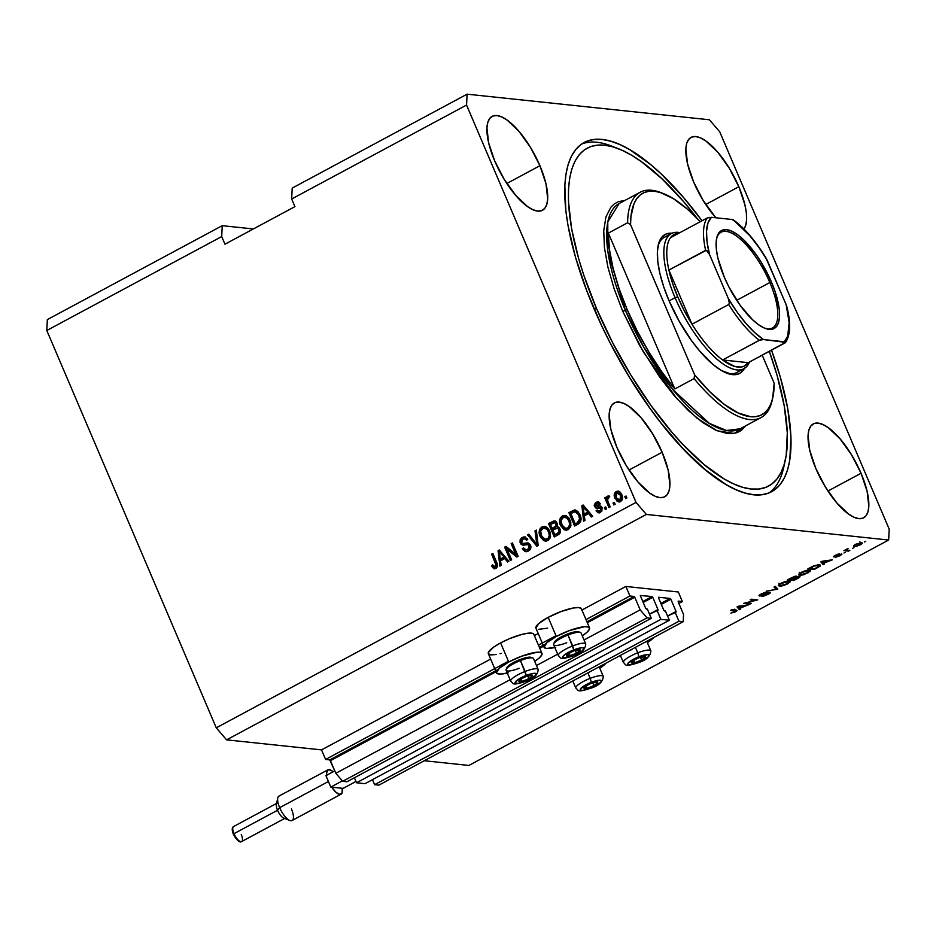 <?xml version="1.0" encoding="UTF-8"?>
<svg xmlns="http://www.w3.org/2000/svg" width="936" height="936" viewBox="0 0 936 936"><rect width="100%" height="100%" fill="white"/><g stroke="black" fill="none" stroke-linecap="round" stroke-linejoin="round"><path stroke-width="1.4" d="M678.296 591.985L682.367 601.544L678.857 603.428L682.367 601.544L678.214 601.099L678.179 601.825L678.214 601.099L682.367 601.544L678.296 591.985L625.856 586.451L581.935 610.038L625.856 586.451L678.296 591.985M678.179 601.825L683.549 614.437L683.198 621.691L378.869 785.128L683.198 621.691L678.939 621.247L374.611 784.684L378.869 785.128L374.611 784.684L678.939 621.247L675.032 612.074L667.59 616.075L676.026 612.179L675.032 612.074L678.939 621.247L683.198 621.691L683.549 614.437L678.179 601.825M372.481 779.665L374.611 784.684L372.481 779.665M676.061 611.454L670.855 599.227L661.296 604.363L670.855 599.227L676.061 611.454L667.567 616.017L676.061 611.454M670.164 598.432L670.855 599.227L670.164 598.432L658.453 597.273L670.164 598.432L660.886 603.404L670.164 598.432M658.558 597.928L663.764 610.155L658.558 597.928M664.455 610.962L663.764 610.155L665.449 611.068L669.357 620.229L365.028 783.666L356.534 782.765L660.863 619.34L669.357 620.229L365.028 783.666L356.534 782.765L660.863 619.34L656.955 610.167L649.502 614.168L657.949 610.272L656.955 610.167L660.863 619.34L669.357 620.229L665.449 611.068L664.455 610.962M354.393 777.757L356.534 782.765L354.393 777.757M657.985 609.547L652.766 597.32L643.207 602.456L652.766 597.32L657.985 609.547L649.479 614.11L657.985 609.547M652.076 596.513L652.766 597.32L652.076 596.513L640.341 595.495L652.076 596.513L642.81 601.497L652.076 596.513M640.47 596.021L645.688 608.248L640.47 596.021M646.378 609.055L645.688 608.248L647.373 609.16L651.28 618.322L346.952 781.759L651.28 618.322L647.033 617.877L342.693 781.303L346.952 781.759L342.693 781.303L647.033 617.877L640.154 609.851L584.052 639.978L640.154 609.851L634.772 597.25L587.34 622.721L634.772 597.25L640.154 609.851L647.033 617.877L651.28 618.322L647.373 609.16L646.378 609.055M557.669 654.147L536.48 665.531L557.669 654.147M510.085 679.7L335.825 773.288L342.693 781.303L335.825 773.288L510.085 679.7M543.617 646.203L539.768 648.262L543.617 646.203M496.045 671.744L330.443 760.675L335.825 773.288L329.753 759.88L497.847 669.603L329.753 759.88L330.443 760.675L496.045 671.744M634.093 596.443L634.772 597.25L634.093 596.443L629.928 595.998L586.006 619.585L629.928 595.998L625.856 586.451L629.928 595.998L634.093 596.443L586.942 621.761L634.093 596.443M539.358 647.314L545.419 644.062L539.358 647.314M555.996 635.708L538.434 645.138L555.996 635.708M508.423 661.249L325.599 759.435L329.753 759.88L325.599 759.435L508.423 661.249M538.212 633.52L534.362 635.591L538.212 633.52M490.639 659.073L321.528 749.888L325.599 759.435L321.528 749.888L490.639 659.073M715.829 217.772L703.135 200.409L693.623 181.947A53.27 19.352 -118.2 0 1 691.025 137.405A53.27 19.352 -118.2 0 1 738.832 186.72L705.732 204.493L738.832 186.72L744.904 204.82L746.343 212.846L746.612 219.796L745.723 225.365L743.699 229.367M539.92 165.719L506.821 183.491L539.92 165.719L545.992 183.807L547.7 198.783L546.811 204.364L544.787 208.365L541.71 210.635L537.685 211.08L532.888 209.699L527.495 206.54L515.736 195.413L504.235 179.396L494.711 160.945A53.27 19.352 -118.2 0 1 492.114 116.392A53.27 19.352 -118.2 0 1 539.92 165.719A53.27 19.352 -118.2 0 1 542.517 210.261A53.27 19.352 -118.2 0 1 494.711 160.945L488.639 142.845L486.931 127.869L487.82 122.288L489.856 118.287L492.933 116.017L496.946 115.573L501.755 116.953L507.148 120.124L518.895 131.251L530.408 147.256L539.92 165.719M662.138 452.252L629.039 470.024L662.138 452.252L668.222 470.352L669.93 485.328L669.029 490.897L667.005 494.898L663.928 497.168L659.903 497.624L655.106 496.244L649.713 493.073L637.954 481.946L626.453 465.941L616.941 447.478A53.27 19.352 -118.2 0 1 614.332 402.936A53.27 19.352 -118.2 0 1 662.138 452.252A53.27 19.352 -118.2 0 1 664.747 496.794A53.27 19.352 -118.2 0 1 616.941 447.478L610.857 429.39L609.149 414.414L610.05 408.833L612.074 404.832L615.151 402.562L619.164 402.106L623.973 403.498L629.366 406.657L641.113 417.784L652.626 433.801L662.138 452.252M861.05 473.265L827.95 491.037L861.05 473.265L867.122 491.353L868.83 506.329L867.941 511.91L865.917 515.911L862.84 518.181L858.815 518.626L854.018 517.245L848.613 514.086L836.866 502.96L825.365 486.942L815.841 468.491A53.27 19.352 -118.2 0 1 813.244 423.938A53.27 19.352 -118.2 0 1 861.05 473.265A53.27 19.352 -118.2 0 1 863.647 517.807A53.27 19.352 -118.2 0 1 815.841 468.491L809.769 450.391L808.06 435.415L808.95 429.835L810.974 425.845L814.063 423.575L818.076 423.119L822.873 424.499L828.278 427.67L840.025 438.797L851.538 454.802L861.05 473.265M508.19 672.797L501.38 674.025L497.285 673.592L496.478 672.762L499.239 668.257L508.751 662.009L500.596 642.915A24.722 5.534 156.9 0 0 488.346 653.714L496.501 672.82A24.722 5.534 -23.1 0 1 508.751 662.009L521.785 656.148L537.088 652.216L541.183 652.649L541.932 654.673L539.23 657.985L534.69 661.331A24.722 5.534 -23.1 0 0 541.967 653.422L533.824 634.315A24.722 5.534 156.9 0 0 500.596 642.915L509.161 638.82L522.124 634.339L528.934 633.11L533.029 633.543L533.848 634.374M507.242 673.031A24.722 5.534 -23.1 0 1 496.501 672.82M554.814 647.478A24.722 5.534 -23.1 0 1 544.073 647.267L546.811 642.704L556.323 636.468L548.168 617.362A24.722 5.534 156.9 0 0 535.918 628.173L544.073 647.267A24.722 5.534 -23.1 0 1 556.323 636.468L569.357 630.595L584.661 626.675L588.756 627.108L589.505 629.132L586.802 632.443L582.262 635.778A24.722 5.534 -23.1 0 0 589.54 627.88L581.396 608.774A24.722 5.534 156.9 0 0 548.168 617.362L561.214 611.5L573.394 607.979L578.951 607.569L581.42 608.833L581.361 610.026M606.06 663.121A24.722 5.534 -23.1 0 1 599.777 668.199L606.095 663.074M653.632 637.568A24.722 5.534 -23.1 0 1 647.361 642.658L653.667 637.521M593.798 308.225A198.163 71.99 -118.2 0 1 584.122 142.518A198.163 71.99 -118.2 0 1 702.035 220.767L683.76 197.765L661.588 174.318L650.695 164.607L629.776 149.678L619.971 144.589L610.717 141.172L602.105 139.452L594.231 139.429L587.164 141.125L580.963 144.518L575.698 149.573L571.416 156.242L568.164 164.455L565.964 174.143L564.841 185.199L565.87 211.021L568.012 225.529L575.418 257.037L586.778 290.85L601.626 325.681L610.202 343.044L629.203 376.88L650.064 408.412L660.956 422.943L683.116 448.8L705.077 469.591L725.985 484.532L735.801 489.61L745.056 493.026L753.655 494.758L761.541 494.77L768.608 493.073L774.809 489.68L780.074 484.626L784.345 477.968L787.609 469.743L789.797 460.067L790.955 436.667L787.761 408.681L780.343 377.173L771.533 350.181A198.163 71.99 -118.2 0 1 771.638 491.681A198.163 71.99 -118.2 0 1 593.798 308.225M222.241 225.67L253.352 228.957L222.241 225.67L47.338 319.597L222.241 225.67L221.703 236.562L46.8 330.49L221.703 236.562L222.241 225.67M47.338 319.597L46.8 330.49L216.274 727.822L636.047 502.398L466.561 105.066L291.669 198.994L294.922 206.634L224.968 244.202L221.703 236.562L224.968 244.202L294.922 206.634L291.669 198.994L466.561 105.066L467.099 94.173L709.406 119.773L719.725 131.8L889.2 529.132L888.662 540.025L646.355 514.437L226.594 739.861L321.528 749.888L226.594 739.861L646.355 514.437L636.047 502.398L216.274 727.822L226.594 739.861L216.274 727.822L46.8 330.49L47.338 319.597M292.196 188.101L467.099 94.173L292.196 188.101L291.669 198.994L292.196 188.101M424.277 760.734L468.901 765.449L888.662 540.025L468.901 765.449L424.277 760.734M746.191 602.842L751.234 603.369L749.958 604.059L743.629 603.381L755.188 600.421L750.145 599.882L751.421 599.204L757.75 599.871L746.191 602.842L757.75 599.871L751.421 599.204L750.145 599.882L755.188 600.421L743.629 603.381L749.958 604.059L751.234 603.369L746.191 602.842M760.722 595.284L761.869 593.553L765.718 592.745L765.484 592.195L765.718 592.745L761.249 593.869L759.435 595.963L759.154 595.308L759.435 595.963L764.478 594.372L768.514 592.348L767.333 594.301L761.74 596.407L767.965 594.442C770.281 593.178 770.948 592.418 769.977 592.172L770.422 592.628L769.322 593.646L763.261 596.279L761.74 596.407L768.924 592.897L760.324 595.904L758.979 595.752L759.997 594.606L765.227 592.254L766.9 592.055L762.033 593.927L760.909 595.284L769.977 592.172L761.764 595.132L760.172 594.489M775.324 586.369L777.793 589.107L766.49 591.107L776.33 589.423L774.002 587.083L775.324 586.369L774.002 587.083L776.33 589.423L766.49 591.107L777.793 589.107L775.324 586.369M787.48 583.959L780.893 586.193L778.296 585.409L781.572 582.964L787.141 581.092L790.195 581.548L787.48 583.959L790.124 581.923L789.095 581.01L780.998 583.268L778.296 585.737L782.882 585.784L787.48 583.959M810.471 570.983L809.441 570.082L801.356 572.341L798.654 574.809L799.824 575.301L799.18 573.78L799.824 575.301L803.24 574.856L807.663 572.621L803.778 574.704L799.824 575.301L798.654 574.482L801.918 572.036L807.487 570.164L810.541 570.621L807.838 573.031L810.517 570.539M823.762 563.203L824.581 563.975L823.259 564.689L820.837 561.928L822.077 561.261L832.326 559.822L823.762 563.203L832.326 559.822L822.077 561.261L820.837 561.928L823.259 564.689L824.581 563.975L823.762 563.203M865.765 541.289L864.49 541.967L865.765 541.289M547.618 628.15L538.375 629.366M535.907 628.115L538.668 623.598L548.168 617.362L556.323 636.468A24.722 5.534 -23.1 0 1 589.54 627.88M501.24 653.375L500.046 653.691M496.361 654.51L490.803 654.919L488.323 653.656L488.393 652.462L493.635 647.162L500.596 642.915L508.751 662.009A24.722 5.534 -23.1 0 1 541.967 653.422M861.295 542.751L862.196 543.079L861.67 543.98L856.838 546.215L853.819 546.261L854.194 545.197L861.295 542.751L855.539 544.342C853.363 545.665 853.024 546.367 854.51 546.437L860.313 544.846C862.501 543.512 862.828 542.81 861.295 542.751L862.22 543.126M853.995 547.607L852.719 548.285L853.995 547.607M847.419 550.181L849.806 550.426L848.542 551.117L843.933 550.625L848.074 548.508L846.694 549.76L847.419 550.181L846.706 549.958L848.074 548.508L843.933 550.625L848.542 551.117L849.806 550.426L847.419 550.181M845.255 552.298L843.98 552.977L845.255 552.298M834.9 556.218L838.059 554.053L833.719 556.908L840.411 554.65L835.532 557.201L840.048 555.727L841.967 554.124L836.398 557.107L840.587 554.72L834.397 556.861L833.379 556.745L834.713 555.539L839.44 553.831L835.216 556.183L841.569 553.96L835.684 556.043L834.549 555.633M819.269 564.782L820.193 565.005L820.076 566.175L814.191 569.556L807.862 568.889L814.355 565.613L819.269 564.782L813.384 565.999L807.862 568.889L814.191 569.556L820.474 565.285L819.269 564.782M799.461 576.284L799.531 577.29L793.845 580.484L787.515 579.817L795.366 576.202L796.571 576.225L796.22 577.021L799.461 576.284L796.22 577.021L796.255 576.143L787.515 579.817L793.845 580.484L797.612 578.46C799.964 577.196 800.584 576.459 799.461 576.284L800.011 576.517M739.966 608.201L740.785 608.985L739.463 609.687L737.042 606.926L738.282 606.259L748.531 604.82L739.966 608.201L748.531 604.82L738.282 606.259L737.042 606.926L739.463 609.687L740.785 608.985L739.966 608.201M735.509 611.863L730.899 613.08L735.637 611.079L730.595 610.389L731.858 609.71L736.796 610.284L735.509 611.863C737.381 610.728 737.603 610.155 736.164 610.155L731.858 609.71L730.595 610.389L735.614 611.021L730.899 613.08L735.509 611.863M507.09 549.175L511.629 559.822L510.354 560.512L504.644 547.139L506.002 546.413L515.713 554.288L511.173 543.629L512.437 542.95L518.146 556.323L516.777 557.049L507.09 549.175L516.777 557.049L518.146 556.323L512.437 542.95L511.173 543.629L515.713 554.288L506.002 546.413L504.644 547.139L510.354 560.512L511.629 559.822L507.09 549.175L507.991 549.28L507.09 549.175M530.548 545.091L530.887 547.712L529.717 550.052L527.506 551.433L524.85 551.409L522.335 548.742L523.528 547.876L525.342 549.701L527.506 549.572L529.285 547.958L529.296 545.817L528.033 544.623L523.037 545.161L521.106 544.272L520.03 542.248L520.159 539.779L521.609 537.872L523.832 536.913L527.331 538.668L527.74 539.428L526.547 540.283L525.049 538.726L522.569 539.253L521.41 540.856L521.75 542.728L523.13 543.617L528.313 542.997L530.548 545.091L527.296 542.903L522.557 543.512L521.574 542.377L522.99 538.996L524.558 538.61L526.547 540.283L527.74 539.428L524.698 536.901L522.276 537.451L520.287 543.02L522.896 545.15L527.717 544.577L529.296 545.817L527.799 549.432L525.95 549.83L523.528 547.876L522.335 548.742L525.786 551.643L528.349 551.058C530.665 549.725 531.402 547.735 530.548 545.091M536.34 530.115L538.188 545.559L536.878 546.261L527.506 534.854L528.817 534.152L536.796 544.389L535.018 530.829L536.34 530.115L535.018 530.829L536.796 544.389L528.817 534.152L527.506 534.854L536.878 546.261L538.188 545.559L536.34 530.115M545.805 541.137L543.371 540.411L545.349 541.113L547.876 540.575L543.886 540.692L540.446 537.088L539.218 531.18L540.119 528.618L542.599 526.594L545.77 526.605L548.531 528.852L550.462 533.099L550.263 537.826L547.876 540.575L550.602 536.597L549.806 531.121L544.635 526.324L542.026 526.851C538.949 529.378 538.329 532.596 540.177 536.492L544.272 540.505L540.177 536.492L541.078 536.585C539.23 532.689 539.85 529.472 542.927 526.945L545.068 526.395M566.151 530.209L563.718 529.483L565.707 530.185L568.222 529.647L564.244 529.764L560.524 525.564L559.576 520.252L560.477 517.69L562.945 515.654L566.128 515.678L568.889 517.912L570.82 522.171L570.621 526.898L568.222 529.647L570.96 525.669L570.153 520.194L564.981 515.397L562.384 515.923C559.295 518.45 558.675 521.668 560.524 525.564L564.619 529.577L560.524 525.564L561.424 525.658C559.588 521.761 560.208 518.544 563.285 516.017L565.414 515.467M614.32 502.328L615.139 504.235L613.864 504.925L613.045 503.006L614.32 502.328L613.045 503.006L613.864 504.925L615.139 504.235L614.32 502.328M621.761 494.582L622.545 497.414L621.913 500.269L619.69 501.871L617.14 501.345L614.367 496.513L614.87 492.734L618.193 491.107L620.287 492.231L621.761 494.582L618.053 491.096L616.239 491.482C614.039 493.284 613.618 495.577 614.964 498.35L618.708 501.93L620.533 501.544C622.756 499.707 623.165 497.39 621.761 494.582M493.576 568.573L495.893 568.48L493.576 568.573L491.482 565.73L492.675 564.876L494.851 567.04L496.138 565.449L491.611 554.135L492.886 553.457L497.32 564.115L497.449 566.631L495.893 568.48C497.788 566.912 498.081 564.923 496.759 562.536L492.886 553.457L491.611 554.135L496.127 565.204L494.582 567.052L495.495 567.146L492.675 564.876L491.482 565.73L494.489 568.667L491.482 565.73L492.944 565.426L492.383 565.835L494.395 568.842M584.345 515.865L584.977 520.428L583.654 521.141L581.864 505.674L583.105 505.007L592.71 516.274L591.4 516.988L588.615 513.571L584.345 515.865L588.615 513.571L591.4 516.988L592.71 516.274L583.105 505.007L581.864 505.674L583.654 521.141L584.977 520.428L584.345 515.865M599.017 512.799L596.068 510.845L598.572 512.788L600.432 512.343L602.105 507.593L601.813 511.185L599.836 512.612L597.952 512.647L596.068 510.845L597.262 509.991L598.408 511.103L599.929 510.904L600.994 509.746L600.818 508.283L595.869 508.026L594.161 505.346L595.565 502.62L598.396 501.918L600.175 503.521L598.97 504.375L596.723 503.662L595.764 505.931L600.421 505.896L602.105 507.593L600.21 505.861L595.635 505.709L596.723 503.662L598.666 503.51M605.732 506.938L606.551 508.845L605.276 509.535L604.457 507.616L605.732 506.938L604.457 507.616L605.276 509.535L606.551 508.845L605.732 506.938M608.061 501.836L610.202 506.879L608.938 507.569L604.785 497.847L606.06 497.156L606.715 498.712L607.008 496.642L608.552 495.998L609.02 497.695L607.417 499.134L608.061 501.836L607.429 499.73L609.02 497.695L608.915 496.057L607.487 496.174L606.715 498.712L606.06 497.156L604.785 497.847L608.938 507.569L610.202 506.879L608.061 501.836M626.09 496.01L626.898 497.917L625.634 498.595L624.815 496.688L626.09 496.01L624.815 496.688L625.634 498.595L626.898 497.917L626.09 496.01M579.969 514.812L581.022 519.211L580.542 521.82L574.587 526.009L568.889 512.635L574.388 509.991L577.828 511.407L579.969 514.812L574.388 509.991L568.889 512.635L574.587 526.009L578.202 524.066C581.291 521.738 581.876 518.649 579.969 514.812M560.032 529.004L560.488 531.601L559.786 533.532L554.241 536.936L548.531 523.563L553.679 521.001L556.3 521.843L557.388 523.961L556.955 526.629L558.827 527.26L560.032 529.004L556.955 526.629L557.119 523.084L554.51 520.942L548.531 523.563L554.241 536.936L558.008 534.912C560.36 533.625 561.038 531.648 560.032 529.004M500.549 560.863L501.181 565.426L499.859 566.14L498.069 550.672L499.309 550.005L508.927 561.272L507.604 561.986L504.82 558.57L500.549 560.863L504.82 558.57L507.604 561.986L508.927 561.272L499.309 550.005L498.069 550.672L499.859 566.14L501.181 565.426L500.549 560.863M646.355 514.437L888.662 540.025L889.2 529.132L719.725 131.8L709.406 119.773L467.099 94.173L466.561 105.066L636.047 502.398L646.355 514.437M715.841 217.772A53.27 19.352 -118.2 0 1 693.623 181.947L687.55 163.858L685.842 148.882L686.731 143.302L688.756 139.3L691.844 137.03L695.857 136.574L700.654 137.966L706.06 141.125L717.807 152.252L729.319 168.269L738.832 186.72A53.27 19.352 -118.2 0 1 743.956 229.027M555.762 647.244L546.519 648.472L544.05 647.221M495.284 566.888L496.185 566.982L497.028 565.297L496.127 565.204L497.028 565.297L496.431 563.413L495.53 563.32L496.431 563.413L492.511 554.229L491.611 554.135L493.085 553.925L492.511 554.229L497.028 565.297L495.53 567.146M584.497 520.697L582.765 505.768L581.864 505.674L583.444 505.405L582.765 505.768L584.497 520.697M591.973 516.672L588.615 513.571L591.973 516.672M583.982 506.821L588.44 512.32L585 514.168L584.087 514.075L583.069 506.727L585.842 509.196L583.982 506.821M584.895 508.026L585.842 509.196L584.941 509.102L588.44 512.32L585.842 509.196M587.539 512.226L584.087 514.075L588.44 512.32L583.069 506.727L584.087 514.075L587.539 512.226M598.759 511.185L600.83 511.009L598.759 511.185L597.262 509.991L596.068 510.845L597.601 510.494L597.156 511.231L599.169 512.834M600.935 508.517L599.929 510.904L600.83 511.009L601.836 508.611L600.268 507.792L600.935 508.517M596.887 508.154L594.442 506.587L596.419 508.143L600.268 507.792M601.087 507.862L599.742 507.991L601.579 508.166L601.825 510.026L599.309 511.196M596.723 503.662L598.97 504.375L600.175 503.521L598.045 501.848L596.092 502.304L594.442 506.587L595.355 506.68L596.992 502.398L596.092 502.304L598.478 501.942M599.882 504.469L597.624 503.755M596.536 505.803L600.62 505.955M600.725 505.943L598.291 506.306M597.999 506.353L597.285 506.399M598.256 503.533L599.695 504.176M598.712 501.93L596.466 502.714L595.109 504.785L595.495 506.984L597.262 508.236M605.978 509.149L604.457 507.616L605.931 507.406L605.978 509.149M609.64 507.195L605.686 497.94L604.785 497.847L606.259 497.636L605.686 497.94L609.64 507.195M607.476 498.794L606.715 498.712L607.476 498.794M609.09 496.08L607.909 496.735L607.628 498.806L608.388 496.279L607.487 496.174L609.816 496.15M608.915 496.057L607.487 496.174M626.336 498.221L624.815 496.688L626.289 496.478L626.336 498.221M619.164 501.953L614.964 498.35L615.876 498.443C614.519 495.67 614.94 493.377 617.14 491.575L618.509 491.178M618.848 491.178L615.783 492.827L615.163 495.975L616.765 500.116L619.714 502.035M618.041 501.439L618.848 501.848M618.907 492.769L620.837 494.278L621.995 497.344L621.574 499.59L619.679 500.444M616.801 492.886L615.724 494.442L616.11 497.355L617.666 499.812L619.386 500.35L620.884 500.233L619.971 500.14L621.13 497.917L620.533 495.355L621.434 495.448L619.105 493.214L616.801 492.886L620.533 495.355L619.971 500.14L616.239 497.659L616.801 492.886L618.766 492.757M619.971 500.14L618.907 500.362L620.884 500.233L621.434 495.448L617.702 492.979M614.566 504.539L613.045 503.006L614.519 502.796L614.566 504.539M575.769 510.05L569.79 512.729L575.289 525.634L569.79 512.729L568.889 512.635L575.64 510.05M575.172 509.968L574.388 509.991M574.821 511.7L570.82 513.513L575.195 523.762L578.284 522.686L577.383 522.592L579.08 521.212L579.606 519L577.383 522.592L578.284 522.686L580.507 519.094L579.606 519L578.694 515.479L579.606 519L580.507 519.094L579.595 515.572L575.16 511.711L578.623 513.712L580.507 519.679L579.208 522.101L575.195 523.762L570.82 513.513L575.149 511.711L579.595 515.572L575.722 511.793M565.672 515.467L561.764 517.245L560.43 521.726L562.01 526.839L565.695 530.08M566.046 517.222L568.994 519.457L570.562 524.02L569.24 527.611L565.8 528.384M565.695 528.477L568.456 528.185C570.749 526.266 571.182 523.844 569.767 520.931L568.866 520.837L569.767 520.931L567.953 518.193L567.04 518.099L568.866 520.837C570.281 523.75 569.837 526.161 567.544 528.079L565.695 528.477L561.811 524.897C560.29 521.925 560.711 519.445 563.051 517.479L564.934 517.105L567.953 518.193L564.934 517.105M555.282 521.024L549.444 523.669L554.943 536.562L549.444 523.669L548.531 523.563L554.978 521.036M557.844 526.722L556.955 526.629L557.844 526.722M558.137 528.313L559.669 529.788L559.646 532.303L554.837 534.69L552.848 530.01L557.037 528.185L559.669 529.788L557.037 528.185M555.364 522.768L556.85 524.09L556.897 526.009L553.082 528.536L552.181 528.442L550.473 524.452L554.486 522.674L556.85 524.09L554.486 522.674L550.473 524.452L552.181 528.442L553.082 528.536L556.522 526.535L556.85 524.09L555.949 523.996L555.621 526.441L556.522 526.535L552.181 528.442L555.996 525.903L555.949 523.996L554.463 522.674M557.084 525.365L556.897 526.009M558.769 529.694L558.523 532.514L559.435 532.607L559.669 529.788L557.236 528.22L552.848 530.01L554.837 534.69L559.435 532.607L554.837 534.69L558.523 532.514L558.769 529.694M545.314 526.406L541.418 528.173L540.072 532.654L541.663 537.767L545.349 541.008M545.7 528.15L548.636 530.384L550.204 534.947L548.894 538.551L545.454 539.323M545.337 539.405L548.098 539.113C550.391 537.194 550.836 534.772 549.42 531.859L548.508 531.765L549.42 531.859L546.694 529.027L548.508 531.765C549.923 534.678 549.49 537.1 547.197 539.019L545.337 539.405L541.453 535.837C539.943 532.853 540.353 530.373 542.704 528.407L544.577 528.033L547.595 529.121L544.577 528.033M537.451 545.957L528.407 534.959L527.506 534.854L529.144 534.561L528.407 534.959L537.451 545.957M537.697 544.483L536.796 544.389L537.697 544.483L537.334 542.084L536.433 541.991L537.334 542.084L535.918 530.923L535.018 530.829L536.41 530.665L537.697 544.483M526.243 551.667L522.335 548.742L523.844 548.402L523.236 548.835L524.265 550.438L526.757 551.749M527.775 544.705L529.893 545.372L530.373 547.525L529.144 549.256L526.863 549.923L528.7 549.526L527.799 549.432L528.7 549.526L530.197 545.91L527.717 544.577M523.388 545.161L520.287 543.02L521.188 543.126L523.189 537.545L522.276 537.451L525.143 536.983L522.522 537.966L520.884 540.517L521.352 543.465L523.587 545.208M527.144 539.861L524.558 538.61M523.739 543.687L528.208 543.009L522.557 543.512M527.892 542.927L527.296 542.903M525.505 538.715L527.167 539.896M522.019 544.378L522.674 544.869M511.056 560.126L505.557 547.232L504.644 547.139L506.435 546.753L505.557 547.232L511.056 560.126M516.613 554.393L515.713 554.288L516.613 554.393L512.074 543.734L511.173 543.629L512.647 543.418L512.074 543.734L516.613 554.393M517.257 556.803L507.991 549.28L517.257 556.803M500.701 565.695L498.97 550.766L498.069 550.672L499.648 550.403L498.97 550.766L500.701 565.695M508.178 561.682L504.82 558.57L508.178 561.682M500.187 551.83L504.644 557.329L501.205 559.166L500.304 559.073L499.286 551.725L502.047 554.206L500.187 551.83M501.099 553.036L502.047 554.206L501.146 554.1L504.644 557.329L502.047 554.206M503.743 557.224L500.304 559.073L504.644 557.329L499.286 551.725L500.304 559.073L503.743 557.224M567.04 518.099L563.554 517.257L561.027 520.311L562.232 525.775L565.332 528.419L567.965 527.834L569.626 524.815L569.053 521.305L567.04 518.099M546.694 529.027L543.208 528.185L540.669 531.238L541.874 536.702L544.986 539.347L547.993 538.446L549.268 535.743L548.707 532.233L546.694 529.027M854.042 545.337L854.51 546.437L854.042 545.337M853.62 546.062L854.51 546.437M855.773 545.746L859.096 545.056L860.71 543.64L859.798 542.821L860.067 543.442L856.019 544.097L855.071 545.419L855.773 545.746L856.171 544.436L860.067 543.442L859.681 544.764L855.773 545.746L854.779 544.787M860.067 543.442L860.769 543.711L859.95 541.804M848.18 550.263L848.542 551.117L848.18 550.263M846.706 549.958L847.314 549.292M846.413 549.256L846.659 549.841M823.06 562.454L822.44 562.782L823.259 564.689L821.422 561.612L823.06 562.454M823.434 562.899L821.972 561.319L826.687 560.617L823.434 562.899L826.874 561.062L822.124 561.659L823.434 562.899M813.829 568.702L814.191 569.556L813.829 568.702M814.73 568.795L809.71 567.895L813.735 565.859L817.982 565.461L817.701 564.794L819.047 565.882L818.555 564.747L819.047 565.882L814.73 568.795L818.602 566.608L819.047 565.882L817.982 565.461L814.238 566.069L809.874 568.281L814.73 568.795M799.742 573.405L800.432 573.347M808.014 570.55L808.809 570.001M801.111 574.61L805.767 573.592L809.102 571.194L807.873 570.106L808.154 570.761L806.013 570.48L801.941 572.036L800.081 574.049L801.111 574.61C799.449 574.564 799.777 573.826 802.105 572.411L808.154 570.761C809.71 570.831 809.359 571.568 807.089 572.949L801.111 574.61L799.274 572.305M808.154 570.761L809.078 571.135L808.259 569.228M793.482 579.63L793.845 580.484L793.482 579.63M796.22 577.021L796.255 576.143M795.097 576.833L789.528 579.22L791.411 579.419L789.364 578.822L794.863 576.319L794.851 577.524L791.411 579.419L794.851 577.524M798.186 576.962L792.16 579.489L794.371 579.723L791.985 579.103L797.963 576.424L798.057 577.699L794.371 579.723L798.057 577.699M779.395 584.333L780.086 584.275M778.822 584.707L779.477 586.228L778.822 584.707M790.124 581.923L789.095 581.01M787.656 581.478L788.463 580.928M780.753 585.538L785.409 584.52L788.697 582.005L787.527 581.034L787.808 581.689L785.667 581.408L781.583 582.964L779.723 584.977L780.753 585.538C779.103 585.491 779.431 584.754 781.747 583.339L787.808 581.689C789.352 581.759 789.001 582.496 786.731 583.877L780.753 585.538L778.928 583.233M787.808 581.689L788.732 582.063L787.913 580.156M776.365 587.527L775.675 587.89L776.365 587.527M775.511 587.504L776.33 589.423L775.511 587.504M749.596 603.193L749.958 604.059L749.596 603.193M754.825 599.567L755.188 600.421L754.825 599.567M755.995 599.683L756.393 600.608L755.995 599.683M739.264 607.452L738.644 607.78L739.463 609.687L737.626 606.61L739.264 607.452M739.639 607.909L738.176 606.317L742.892 605.615L739.639 607.909L743.079 606.06L738.328 606.657L739.639 607.909M734.818 609.149L735.637 611.056L735.205 610.061L735.614 611.021L734.83 611.758M734.573 609.991L734.935 610.845L734.573 609.991M737.1 610.506L736.164 610.155M594.372 682.309L597.73 682.601L594.009 685.608L592.804 682.765L594.009 685.608L587.129 688.288L586.111 685.889L587.129 688.288L583.97 687.96L586.673 685.515L583.97 687.96A7.453 1.673 -23.1 0 1 586.24 685.784A7.453 1.673 -23.1 0 1 587.691 684.941A7.453 1.673 -23.1 0 1 591.166 683.35L586.205 685.807L584.122 688.37L588.756 687.843L595.495 684.754L597.73 682.601L596.969 681.993L591.166 683.35A7.453 1.673 -23.1 0 1 594.407 682.309A7.453 1.673 -23.1 0 1 594.571 682.262A7.453 1.673 -23.1 0 1 597.73 682.601A7.453 1.673 -23.1 0 1 594.009 685.608A7.453 1.673 -23.1 0 1 587.129 688.288A7.453 1.673 -23.1 0 1 583.97 687.96L587.129 688.288L594.009 685.608L597.73 682.601L594.407 682.309M584.24 675.16A14.917 3.334 -23.1 0 1 582.274 675.886M590.16 688.334L590.359 688.264A11.501 2.574 -23.1 0 1 580.226 689.411A11.501 2.574 -23.1 0 1 591.341 682.297L590.183 678.354A14.917 3.334 156.9 0 0 575.792 687.983M603.299 676.471A14.917 3.334 156.9 0 0 590.183 678.354L591.341 682.297A11.501 2.574 -23.1 0 1 601.474 681.139A11.501 2.574 -23.1 0 1 590.359 688.264L582.988 690.312L580.846 690.241L580.531 688.756L589.259 683.163L599.953 680.179L601.368 680.636L600.467 682.601L590.288 688.381C575.839 693.049 578.811 690.054 575.827 688.077A14.917 3.334 -23.1 0 1 590.183 678.354L587.855 672.89L590.183 678.354A14.917 3.334 -23.1 0 1 603.264 676.365L599.192 666.806M522.592 678.073A7.453 1.673 -23.1 0 1 526.079 676.471L521.106 678.928L519.024 681.49L523.657 680.963L530.396 677.875L532.49 675.312L526.079 676.471A7.453 1.673 -23.1 0 1 529.308 675.429A7.453 1.673 -23.1 0 1 529.472 675.394A7.453 1.673 -23.1 0 1 532.631 675.722A7.453 1.673 -23.1 0 1 528.922 678.74A7.453 1.673 -23.1 0 1 522.031 681.42A7.453 1.673 -23.1 0 1 518.872 681.08L522.031 681.42L528.922 678.74L532.631 675.722L529.238 675.441L532.631 675.722L528.922 678.74L522.031 681.42L518.872 681.08A7.453 1.673 -23.1 0 1 521.141 678.904A7.453 1.673 -23.1 0 1 522.592 678.073M519.152 668.281A14.917 3.334 -23.1 0 1 506.13 669.415A14.917 3.334 -23.1 0 1 520.428 660.559L519.808 659.634A13.467 3.019 156.9 0 0 506.902 667.625A13.467 3.019 156.9 0 0 506.844 668.386M525.061 681.466L525.26 681.385A11.501 2.574 -23.1 0 1 515.128 682.543A11.501 2.574 -23.1 0 1 526.243 675.418L525.084 671.475A14.917 3.334 156.9 0 0 510.693 681.104M538.2 669.591A14.917 3.334 156.9 0 0 525.084 671.475L520.428 660.559A14.917 3.334 156.9 0 0 506.072 670.27L510.728 681.197A14.917 3.334 -23.1 0 1 525.084 671.475A14.917 3.334 -23.1 0 1 538.165 669.497L533.508 658.57A14.917 3.334 156.9 0 0 520.428 660.559L526.243 675.418L533.614 673.37L535.755 673.44L536.375 674.271L532.912 677.594L525.26 681.385L517.889 683.432L515.245 683.034L517.198 680.179L526.243 675.418A11.501 2.574 -23.1 0 1 536.375 674.271A11.501 2.574 -23.1 0 1 525.26 681.385L525.19 681.513C533.555 678.986 537.884 674.985 538.165 669.497M506.809 667.965L509.219 665.203L517.374 660.64L526.617 657.528L531.543 657.692M520.428 660.559A14.917 3.334 -23.1 0 1 532.841 658.02L531.016 657.341A13.467 3.019 156.9 0 0 519.808 659.634L520.428 660.559M519.714 680.144L518.872 681.08L519.714 680.144M521.574 678.635L520.615 679.325L521.574 678.635M521.013 679.021L522.031 681.42L521.013 679.021M527.705 675.886L528.922 678.74L527.705 675.886M570.164 652.521A7.453 1.673 -23.1 0 1 573.651 650.918L567.52 654.205L566.596 655.949L573.007 654.79L579.127 651.503L580.215 650.169L579.442 649.572L573.651 650.918A7.453 1.673 -23.1 0 1 576.88 649.876A7.453 1.673 -23.1 0 1 577.044 649.841A7.453 1.673 -23.1 0 1 580.215 650.169A7.453 1.673 -23.1 0 1 576.494 653.188A7.453 1.673 -23.1 0 1 569.603 655.867A7.453 1.673 -23.1 0 1 566.444 655.539L569.603 655.867L576.494 653.188L580.215 650.169L576.81 649.9L580.215 650.169L576.494 653.188L569.603 655.867L566.444 655.539A7.453 1.673 -23.1 0 1 568.714 653.363A7.453 1.673 -23.1 0 1 570.164 652.521M566.725 642.74A14.917 3.334 -23.1 0 1 553.702 643.863A14.917 3.334 -23.1 0 1 568 635.006L567.391 634.082A13.467 3.019 156.9 0 0 554.475 642.073A13.467 3.019 156.9 0 0 554.416 642.833M572.633 655.914L572.832 655.832A11.501 2.574 -23.1 0 1 562.712 656.99A11.501 2.574 -23.1 0 1 573.815 649.876L572.668 645.934A14.917 3.334 156.9 0 0 558.265 655.551M585.772 644.038A14.917 3.334 156.9 0 0 572.668 645.934L568 635.006A14.917 3.334 156.9 0 0 553.644 644.728L558.301 655.645A14.917 3.334 -23.1 0 1 572.668 645.934A14.917 3.334 -23.1 0 1 585.737 643.945L581.08 633.017A14.917 3.334 156.9 0 0 568 635.006L573.815 649.876L581.186 647.817L583.327 647.899L583.947 648.718L581.888 651.07L574.915 654.978L567.017 657.634L562.817 657.493L563.004 656.323L566.163 653.667L573.815 649.876A11.501 2.574 -23.1 0 1 583.947 648.718A11.501 2.574 -23.1 0 1 572.832 655.832L572.762 655.96C581.127 653.445 585.456 649.432 585.737 643.945M554.381 642.412L556.791 639.662L564.946 635.088L574.189 631.987L579.115 632.151M568 635.006A14.917 3.334 -23.1 0 1 580.414 632.467L578.588 631.788A13.467 3.019 156.9 0 0 567.391 634.082L568 635.006M567.298 654.592L566.444 655.539L567.298 654.592M569.146 653.082L568.199 653.773L569.146 653.082M568.585 653.468L569.603 655.867L568.585 653.468M575.277 650.345L576.494 653.188L575.277 650.345M635.263 659.4A7.453 1.673 -23.1 0 1 638.75 657.797L633.777 660.254L631.695 662.817L636.328 662.29L643.067 659.201L645.161 656.639L638.75 657.797A7.453 1.673 -23.1 0 1 641.979 656.756A7.453 1.673 -23.1 0 1 642.143 656.721A7.453 1.673 -23.1 0 1 645.302 657.049A7.453 1.673 -23.1 0 1 641.593 660.067A7.453 1.673 -23.1 0 1 634.702 662.746A7.453 1.673 -23.1 0 1 631.543 662.407L634.702 662.746L641.593 660.067L645.302 657.049L641.909 656.768L645.302 657.049L641.593 660.067L634.702 662.746L631.543 662.407A7.453 1.673 -23.1 0 1 633.812 660.231A7.453 1.673 -23.1 0 1 635.263 659.4M631.823 649.607A14.917 3.334 -23.1 0 1 629.846 650.345M637.732 662.793L637.931 662.711A11.501 2.574 -23.1 0 1 627.799 663.87A11.501 2.574 -23.1 0 1 638.914 656.744L637.755 652.802A14.917 3.334 156.9 0 0 623.364 662.431M650.836 650.824C650.555 656.312 646.226 660.313 637.861 662.828C623.411 667.497 626.395 664.513 623.399 662.524A14.917 3.334 -23.1 0 1 637.755 652.802L635.427 647.349L637.755 652.802A14.917 3.334 -23.1 0 1 650.836 650.824L646.764 641.265M650.871 650.918A14.917 3.334 156.9 0 0 637.755 652.802L638.914 656.744A11.501 2.574 -23.1 0 1 649.046 655.598A11.501 2.574 -23.1 0 1 637.931 662.711L629.32 664.829L627.916 664.373L628.103 663.203L636.831 657.61L647.525 654.638L648.94 655.095L648.051 657.049L637.861 662.84M632.385 661.471L631.543 662.407L632.385 661.471M634.245 659.962L633.286 660.652L634.245 659.962M633.684 660.348L634.702 662.746L633.684 660.348M640.376 657.212L641.593 660.067L640.376 657.212M668.199 236.118A76.705 27.869 61.8 0 0 657.926 246.577A76.705 27.869 -118.2 0 1 664.326 237.311L671.323 233.555A76.705 27.869 -118.2 0 1 679.945 232.619A76.705 27.869 61.8 0 0 675.067 297.695A76.705 27.869 61.8 0 0 716.999 359.19A76.705 27.869 61.8 0 0 749.443 362.033A76.705 27.869 -118.2 0 1 743.909 368.714A76.705 27.869 -118.2 0 1 675.067 297.695L669.123 300.889L675.067 297.695A76.705 27.869 -118.2 0 1 671.323 233.555M744.728 367.953L740.926 372.61L738.469 373.967L732.514 374.634L721.504 370.562L713.185 364.619L700.034 351.433L691.306 340.283L679.103 321.083L668.912 300.421A78.846 28.642 -118.2 0 1 658.183 245.267A78.846 28.642 -118.2 0 1 671.943 233.239M619.141 203.521L607.78 221.972L607.85 251.527L625.388 310.436L622.732 311.279L639.534 345.349L659.634 376.997L674.025 395.378L688.568 410.752L702.702 422.522L715.876 430.256L727.588 433.625L732.748 433.637L737.392 432.526L741.452 430.303L745.875 425.704L734.14 433.426L717.116 430.782L697.074 418.24L676.81 398.572L643.406 352.076L622.732 311.279L625.388 310.436A127.846 46.437 61.8 0 0 740.119 428.793L726.5 430.49L709.336 423.376L672.785 389.516L643.734 347.151L625.388 310.436L627.132 309.488L625.388 310.436A127.846 46.437 61.8 0 1 619.141 203.521L640.13 192.254A127.846 46.437 -118.2 0 1 662.091 193.097M784.45 463.484A198.163 71.99 -118.2 0 1 768.936 492.944A198.163 71.99 61.8 0 0 783.701 467.415L785.362 459.833A191.775 69.662 -118.2 0 1 707.066 467.017A191.775 69.662 -118.2 0 1 596.513 308.506L594.231 309.231L596.513 308.506L583.771 275.137L578.729 258.968L571.557 228.478L568.456 201.392L568.491 189.458L569.579 178.753L571.697 169.381L574.856 161.425L578.998 154.978L584.087 150.088L590.09 146.8L596.934 145.162L604.551 145.174L612.881 146.847L621.832 150.158L631.332 155.072L641.277 161.554L662.115 178.928L683.572 201.614L697.203 218.474A191.775 69.662 -118.2 0 0 618.263 148.672A191.775 69.662 -118.2 0 0 596.513 308.506L612.378 342.213L630.77 374.95L650.965 405.475L672.2 432.596L682.952 444.553L704.2 464.677L724.441 479.127L733.929 484.041L742.892 487.352L751.21 489.025L758.839 489.037L765.683 487.399L771.673 484.111L776.775 479.22L780.917 472.774L784.064 464.829L786.193 455.446L787.305 432.806L784.216 405.721L777.044 375.231L769.322 351.363A191.775 69.662 -118.2 0 1 785.362 459.833M772.539 398.759A127.846 46.437 -118.2 0 1 761.108 417.526A127.846 46.437 -118.2 0 1 694.079 378.612L674.833 388.943A127.846 46.437 -118.2 0 1 627.132 309.488A127.846 46.437 -118.2 0 1 608.365 233.099L627.6 222.768A127.846 46.437 -118.2 0 1 640.13 192.254M663.285 193.53L660.875 192.605A127.846 46.437 61.8 0 0 627.6 222.768L630.56 224.663A125.716 45.665 -118.2 0 1 663.285 193.53A125.716 45.665 -118.2 0 1 700.268 221.703L687.586 209.313L673.23 198.561L660.161 192.465L654.299 191.248L648.964 191.272L644.214 192.559L640.107 195.062L636.702 198.783L634.011 203.65L630.923 216.672L630.56 224.663L694.617 374.833L709.699 391.611L724.452 404.516L738.235 412.998L750.438 416.66L755.773 416.625L760.523 415.35L764.63 412.834L768.035 409.126L770.726 404.247L772.656 398.256L774.177 383.233L762.208 355.177L774.177 383.233A125.716 45.665 -118.2 0 1 772.832 397.519A125.716 45.665 -118.2 0 1 694.617 374.833L694.079 378.612A127.846 46.437 61.8 0 0 772.27 400.046L772.832 397.519M744.506 368.363A78.846 28.642 -118.2 0 1 726.886 373.195A78.846 28.642 -118.2 0 1 668.912 300.421L663.683 286.697L659.927 273.64L657.809 261.741L657.4 251.48L658.722 243.22L661.717 237.299L666.28 233.941L672.223 233.275M581.584 144.074A198.163 71.99 -118.2 0 1 614.718 147.408A198.163 71.99 61.8 0 0 611.021 145.876A198.163 71.99 61.8 0 0 581.584 144.074M624.897 200.433L618.38 201.673L614.308 203.896L610.857 207.219L605.92 216.976L603.743 230.584L604.41 247.525L607.909 267.123L614.098 288.651L622.732 311.279M743.909 368.714L736.913 372.469A76.705 27.869 -118.2 0 1 725.657 372.692A76.705 27.869 61.8 0 0 740.037 369.907M608.365 233.099L609.441 249.421L613.033 268.035L618.988 288.3L627.132 309.488L637.159 330.888L648.73 351.737L661.436 371.323L674.833 388.943L608.365 233.099L627.6 222.768L630.56 224.663L694.617 374.833L694.079 378.612L674.833 388.943L608.365 233.099M769.848 282.532A54.335 19.738 61.8 0 0 738.937 237.955A54.335 19.738 61.8 0 0 716.52 238.914A54.335 19.738 -118.2 0 1 721.083 232.222A54.335 19.738 -118.2 0 1 769.848 282.532L736.714 300.316L769.848 282.532A54.335 19.738 -118.2 0 1 772.504 327.963A54.335 19.738 -118.2 0 1 764.396 328.08A54.335 19.738 61.8 0 0 769.848 282.532L771.439 282.017L769.848 282.532M724.242 277.033A55.61 20.206 -118.2 0 1 716.672 238.142A55.61 20.206 -118.2 0 1 739.381 236.059A55.61 20.206 -118.2 0 1 771.439 282.017L775.137 291.704L779.278 309.301L779.571 316.543L778.635 322.37L776.517 326.547L773.3 328.91L769.111 329.39L764.104 327.939L758.464 324.64L752.415 319.597L740.037 305.159L728.851 286.814L724.242 277.033L717.9 258.149L716.414 249.76L716.122 242.518L717.046 236.691L719.164 232.514L722.381 230.139L726.582 229.671L731.589 231.122L737.229 234.421L743.278 239.464L755.644 253.902L761.506 262.759L771.439 282.017A55.61 20.206 -118.2 0 1 765.133 328.372A55.61 20.206 -118.2 0 1 724.242 277.033M787.094 307.558L786.135 304.528A72.446 26.313 -118.2 0 1 784.309 341.757L785.585 342.365L784.988 342.95L748.262 362.677L722.615 359.974A74.576 27.085 -118.2 0 1 691.985 324.219A74.576 27.085 -118.2 0 1 677.722 296.852L675.067 297.695L677.722 296.852L684.31 310.764L691.985 324.219L668.877 270.059L672.504 283.081L677.722 296.852A74.576 27.085 -118.2 0 1 668.877 270.059A74.576 27.085 -118.2 0 1 670.468 237.709A74.576 27.085 -118.2 0 1 678.764 233.263L674.914 234.094L670.468 237.709A74.576 27.085 61.8 0 0 668.877 270.059L706.341 250.298L709.547 254.522L728.278 298.42L729.355 303.077L728.711 304.493L691.985 324.219L668.877 270.059L705.615 250.333A74.576 27.085 -118.2 0 1 707.207 217.983L670.468 237.709L707.207 217.983A74.576 27.085 61.8 0 0 705.615 250.333L706.996 250.672L709.231 253.808L728.278 298.42L736.714 311.571L745.699 323.166L754.779 332.643L763.53 339.557L785.585 342.365L748.262 362.677A74.576 27.085 -118.2 0 1 722.615 359.974L734.432 366.339L741.019 367.041L743.816 366.292L748.262 362.677L722.615 359.974L760.102 339.932L763.53 339.557L784.309 341.757L787.702 336.118L789.153 322.663L786.135 304.528L765.905 257.903M711.383 217.304L707.207 217.983L711.383 217.304L707.99 222.944L706.516 231.309L707.043 242.014L709.547 254.522A72.446 26.313 -118.2 0 1 711.383 217.304L732.163 219.504L711.383 217.304M733.251 219.784L732.163 219.504A72.446 26.313 -118.2 0 1 767.415 260.641L758.967 247.49L749.993 235.895L733.251 219.784C744.682 228.115 755.738 241.09 766.444 258.71M786.696 306.014L766.736 259.214M691.985 324.219A74.576 27.085 61.8 0 0 722.615 359.974L759.353 340.248A74.576 27.085 -118.2 0 1 728.711 304.493L691.985 324.219M759.353 340.248L763.53 339.557A72.446 26.313 -118.2 0 1 728.278 298.42L729.355 303.077L728.711 304.493A74.576 27.085 61.8 0 0 759.353 340.248M241.231 834.421A8.518 3.1 -118.2 0 1 241.5 841.616A8.518 3.1 -118.2 0 1 233.988 833.66L233.356 834.222L233.988 833.66A8.518 3.1 61.8 0 0 241.64 841.558C239.686 842.985 236.925 840.54 233.356 834.222C231.789 830.068 231.859 827.506 233.579 826.535A8.518 3.1 61.8 0 0 233.988 833.66L277.547 810.272A8.518 3.1 61.8 0 0 283.807 818.146L289.832 820.474A13.853 5.031 -118.2 0 1 279.653 807.686L277.547 810.272L233.988 833.66A8.518 3.1 -118.2 0 1 233.719 826.465M291.412 808.926A13.853 5.031 -118.2 0 1 289.832 820.474M241.64 841.558L285.188 818.169A8.518 3.1 -118.2 0 1 277.547 810.272A8.518 3.1 -118.2 0 1 277.126 803.147L233.579 826.535M326.758 775.172A13.853 5.031 -118.2 0 1 327.951 769.802L278.975 796.103A13.853 5.031 61.8 0 0 279.653 807.686L328.419 781.501L279.653 807.686A13.853 5.031 61.8 0 0 292.09 820.509L341.055 794.208A13.853 5.031 -118.2 0 1 331.73 787.188L330.806 787.094L325.915 775.628L334.784 770.866L325.915 775.628L330.806 787.094L342.342 780.893L330.806 787.094L342.166 788.287A13.853 5.031 -118.2 0 1 341.055 794.208M343.102 788.393L355.972 781.466L343.102 788.393L331.73 787.188L335.977 792.301L339.803 794.43L342.085 792.944L342.166 788.287L343.102 788.393M326.851 775.722L326.594 773.066L327.822 769.883L330.993 770.223L333.087 771.779A13.853 5.031 -118.2 0 0 327.951 769.802M239.335 841.101L238.68 840.914M237.943 840.481L234.784 836.796M234.082 835.555L233.485 834.28M232.654 831.823L232.549 829.027M279.653 807.686A13.853 5.031 -118.2 0 1 277.77 797.998L276.377 804.317A8.518 3.1 61.8 0 0 277.547 810.272L279.653 807.686M598.572 512.788L599.473 512.881M618.053 491.096L618.965 491.189M565.707 530.185L566.608 530.279M554.51 520.942L555.422 521.036M545.349 541.113L546.261 541.207M525.95 549.83L526.863 549.923M524.698 536.901L525.599 536.995M846.67 549.9L846.401 549.268M795.389 576.962L795.085 576.26M798.537 577.114L798.221 576.365M575.827 688.077L572.797 680.975M590.288 688.381C598.654 685.866 602.983 681.864 603.264 676.365M506.13 669.415L506.902 667.625M510.728 681.197C513.724 683.186 510.74 686.17 525.19 681.502M553.702 643.863L554.475 642.073M558.301 655.645C561.296 657.634 558.312 660.617 572.762 655.96M623.399 662.524L620.369 655.434M761.108 417.526L740.119 428.793M611.021 145.876L618.263 148.672M786.965 306.961C790.943 323.271 790.452 335.135 785.491 342.564"/></g></svg>
